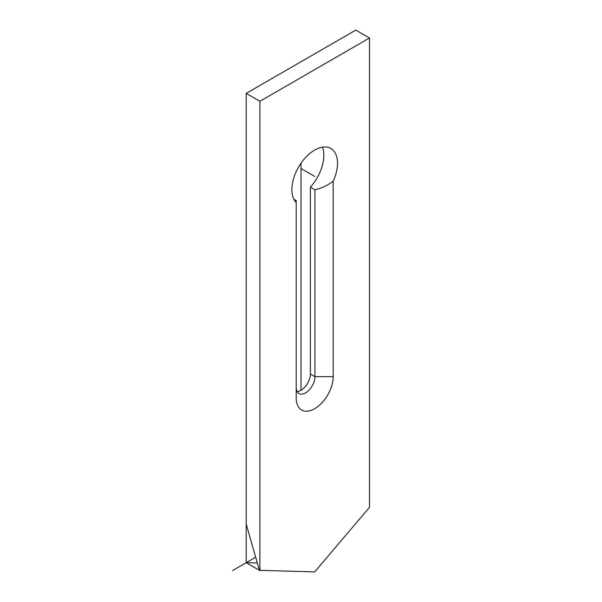 <?xml version="1.0" encoding="UTF-8"?>
<svg xmlns="http://www.w3.org/2000/svg" width="602" height="602" viewBox="0 0 602 602"><rect width="100%" height="100%" fill="white"/><g stroke="black" fill="none" stroke-linecap="round" stroke-linejoin="round"><path stroke-width="0.9" d="M369.5 38.009L355.797 30.1L246.203 93.378L246.203 524.049L259.417 570.32L314.703 571.9L369.5 507.32L369.5 38.009L259.898 101.286L259.898 570.598L246.203 562.689L257.31 562.953M333.192 181.21L333.192 376.664A26.157 15.103 -60 0 1 314.703 408.698A26.157 15.103 -60 0 1 296.207 398.02L296.207 202.565A32.29 18.639 -60 0 1 299.886 164.91A32.29 18.639 -60 0 1 330.844 148.461A32.29 18.639 -60 0 1 333.192 181.21C327.962 185.235 321.874 188.095 314.929 189.796L310.361 187.154A32.29 18.639 120 0 0 322.469 147.144A32.29 18.639 -60 0 1 310.361 187.154L310.361 374.03A13.236 7.645 -60 0 1 297.072 391.518A13.236 7.645 120 0 0 310.361 374.03L314.929 376.664A13.236 7.645 -60 0 1 309.15 389.991A13.236 7.645 -60 0 1 298.946 393.535A13.236 7.645 -60 0 1 296.207 387.477M293.874 199.254L296.207 200.601L296.207 202.565M355.797 30.1L246.203 93.378L259.898 101.286M314.929 189.796L314.929 376.664L333.192 376.664M246.203 93.378L246.203 562.689M310.361 187.154L310.361 374.03M255.677 557.219L232.492 570.598M301 390.246L301 163.24M301 168.515L314.703 176.424"/></g></svg>
